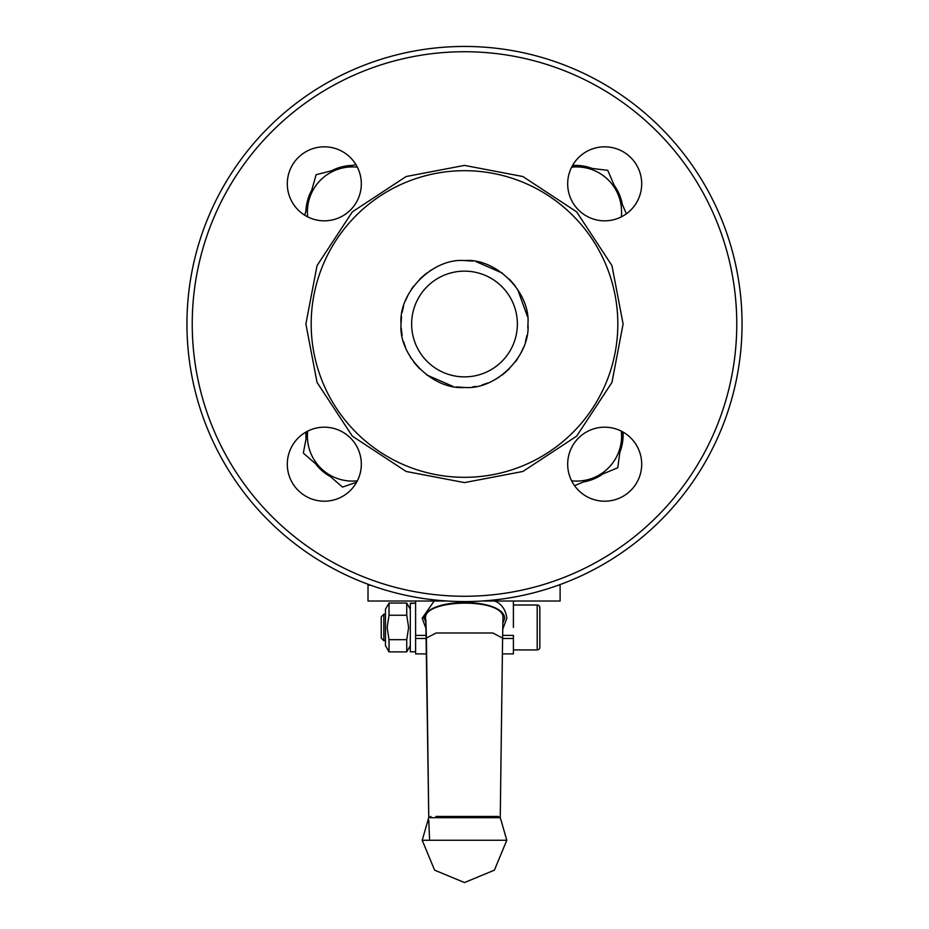 <?xml version="1.0" encoding="UTF-8"?>
<svg xmlns="http://www.w3.org/2000/svg" width="929" height="929" viewBox="0 0 929 929"><rect width="100%" height="100%" fill="white"/><g stroke="black" fill="none" stroke-linecap="round" stroke-linejoin="round"><path stroke-width="1.39" d="M527.509 316.592L517.604 289.291M515.398 286.132L509.359 279.141M502.357 273.091L476.043 261.618M472.675 261.095L464.5 260.561M435.399 267.633L429.79 270.908M426.643 273.103L419.641 279.141M413.591 286.144L411.396 289.291M408.121 294.923L405.508 300.648M403.546 306.407L402.118 312.458M401.491 316.603L401.061 324C398.332 292.484 432.972 257.832 464.5 260.561C496.016 257.832 530.68 292.484 527.939 324C530.68 355.528 496.028 390.18 464.5 387.451C432.984 390.18 398.32 355.528 401.061 324M494.797 601.028C501.706 603.989 505.724 609.726 506.851 618.215L502.821 629.014M425.981 622.697L424.286 618.215C425.819 598.508 496.469 597.033 504.238 615.822L504.702 618.203L503.03 622.685M434.203 601.028L422.138 618.215L426.19 629.026M623.104 324L611.967 382.388L576.654 436.154L522.876 471.467L464.5 482.604L406.124 471.467L352.346 436.154L317.033 382.388L305.896 324L317.033 265.624L352.346 211.858L406.124 176.533L464.5 165.397L522.876 176.533L576.654 211.858L611.967 265.624L623.104 324M537.194 605L537.194 649.928A2.648 2.648 0 0 0 539.842 647.292L539.842 607.636A2.648 2.648 0 0 0 537.194 605L513.4 605M411.628 324A52.872 52.872 0 0 1 464.5 271.14A52.872 52.872 0 0 1 517.372 324A52.872 52.872 0 0 1 464.5 376.872A52.872 52.872 0 0 1 411.628 324A52.872 52.872 0 0 0 464.5 376.872M506.793 840.257L500.278 817.694L428.722 817.694L422.207 840.257L506.793 840.257L494.402 870.159L464.5 882.55L434.598 870.159L422.207 840.257M464.5 816.463L498.037 816.463L464.5 816.463M604.686 501.195A37.009 37.009 0 0 1 567.677 464.186A37.009 37.009 0 0 1 604.686 427.189A37.009 37.009 0 0 1 641.695 464.186A37.009 37.009 0 0 1 604.686 501.195M604.686 220.823A37.009 37.009 0 0 1 567.677 183.814A37.009 37.009 0 0 1 604.686 146.817A37.009 37.009 0 0 1 641.695 183.814A37.009 37.009 0 0 1 604.686 220.823M324.314 220.823A37.009 37.009 0 0 1 287.305 183.814A37.009 37.009 0 0 1 324.314 146.817A37.009 37.009 0 0 1 361.323 183.814A37.009 37.009 0 0 1 324.314 220.823M324.314 501.195A37.009 37.009 0 0 1 287.305 464.186A37.009 37.009 0 0 1 324.314 427.189A37.009 37.009 0 0 1 361.323 464.186A37.009 37.009 0 0 1 324.314 501.195M742.05 324A277.55 277.55 0 0 1 464.5 601.562A277.55 277.55 0 0 1 186.95 324A277.55 277.55 0 0 1 464.5 46.45A277.55 277.55 0 0 1 742.05 324M572.218 166.059L607.763 170.332L617.959 194.184A44.94 44.94 0 0 1 621.304 216.887M571.625 167.197A44.94 44.94 0 0 1 617.959 194.184L626.367 213.809M621.304 431.126A44.94 44.94 0 0 1 621.199 442.053L617.785 467.775L574.54 485.646M622.558 431.788L621.199 442.053A44.94 44.94 0 0 1 571.625 480.804M513.4 601.028L513.4 627.47M413.765 603.142L410.316 603.142L415.6 603.165L410.316 603.49L410.316 651.786L415.6 651.786M192.233 324A272.267 272.267 0 0 0 464.5 596.267A272.267 272.267 0 0 0 736.767 324A272.267 272.267 0 0 0 464.5 51.734A272.267 272.267 0 0 0 192.233 324M464.5 170.692A153.32 153.32 0 0 1 617.82 324A153.32 153.32 0 0 1 464.5 477.32A153.32 153.32 0 0 1 311.18 324A153.32 153.32 0 0 1 464.5 170.692M408.632 627.47L406.739 639.675L406.739 651.879L389.03 651.879L389.03 639.675L387.138 627.47L389.03 615.253L406.739 615.253L408.632 627.47M410.316 609.227L406.739 603.049L389.03 603.049L385.465 609.227L385.465 645.701L389.03 651.879M385.465 614.243L383.828 614.243L383.828 640.685L385.465 640.685M383.828 614.243L381.238 616.844L381.238 638.084L383.828 640.685M435.864 816.463L493.113 816.463M401.177 327.902L402.118 335.543M403.546 341.605L405.508 347.353M408.121 353.101L411.396 358.722M413.591 361.869L419.641 368.859M426.643 374.91L452.957 386.383M456.325 386.917L464.5 387.451M472.675 386.917L476.043 386.383M482.105 384.954L487.853 382.992M493.613 380.379L499.21 377.104M502.368 374.91L509.359 368.859M515.409 361.857L517.604 358.722M520.879 353.101L523.491 347.353M525.454 341.605L526.882 335.543M527.823 327.844L527.939 324M356.411 482.604L355.505 482.604M306.802 435.027L305.896 435.027A47.576 47.576 0 0 0 306.059 438.883A47.576 47.576 0 0 1 305.896 435.027L305.896 432.09M572.589 165.397L575.527 165.397A47.576 47.576 0 0 1 592.354 168.486A47.576 47.576 0 0 0 575.527 165.397L575.527 166.465M623.104 432.09L623.104 435.027A47.576 47.576 0 0 1 619.829 452.365A47.576 47.576 0 0 0 623.104 435.027L622.128 435.027M330.503 476.693A47.576 47.576 0 0 1 315.465 463.641A47.576 47.576 0 0 0 330.503 476.693M602.944 473.918A47.576 47.576 0 0 1 583.551 481.93A47.576 47.576 0 0 0 602.944 473.918M305.943 210.871A47.576 47.576 0 0 1 311.819 189.992A47.576 47.576 0 0 0 305.943 210.871M331.456 170.808A47.576 47.576 0 0 1 352.648 165.408A47.576 47.576 0 0 0 331.456 170.808M614.081 185.115A47.576 47.576 0 0 1 622.314 204.345A47.576 47.576 0 0 0 614.081 185.115M558.468 585.165L560.117 585.165L560.117 601.028L481.628 601.028M447.372 601.028L368.012 601.028L368.012 585.165L370.532 585.165M356.631 482.221L342.499 487.098L303.307 453.097L307.534 431.207M304.724 215.214L316.115 174.71L355.923 164.572M513.4 635.39L502.67 635.39L513.4 635.39L513.4 653.9L502.392 653.9M415.6 601.028L415.6 635.39L426.353 635.39M426.62 653.9L415.6 653.9L415.6 635.39M357.375 480.804A44.94 44.94 0 0 1 307.696 431.126M307.696 216.887A44.94 44.94 0 0 1 357.375 167.197M500.243 817.648L502.601 638.072L492.811 632.997L436.177 632.986L426.411 638.037L428.768 817.636L425.819 619.736M406.739 603.049L406.739 615.253M389.03 603.049L389.03 615.253M406.739 639.675L389.03 639.675M422.138 618.215L425.621 618.215C423.171 599.704 498.408 597.44 502.937 615.892L502.949 620.526M504.238 615.822L502.937 615.892M429.581 840.257L428.803 820.435M426.411 638.478L415.6 638.478M513.4 638.478L502.601 638.478M500.278 817.694L498.037 816.463M537.194 649.928L513.4 649.928M410.316 645.701L406.739 651.879M502.601 638.084L502.914 620.572M560.117 585.165L560.117 601.028M426.411 638.072L425.83 619.631M428.722 817.694L430.963 816.463"/></g></svg>
